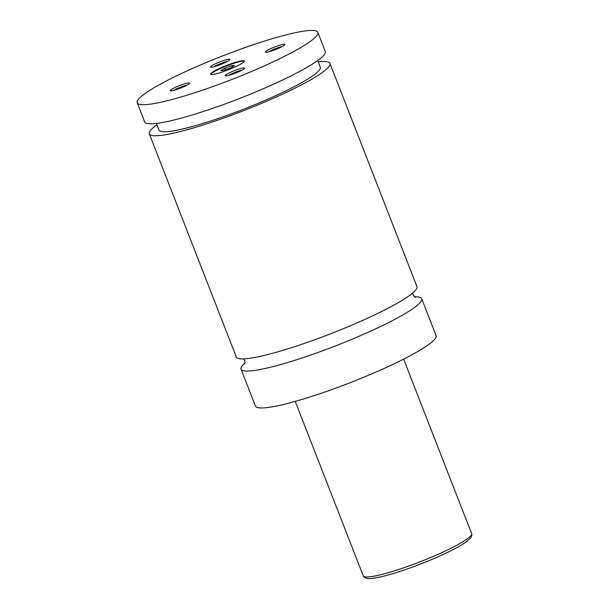<?xml version="1.0" encoding="UTF-8"?>
<svg xmlns="http://www.w3.org/2000/svg" width="609" height="609" viewBox="0 0 609 609"><rect width="100%" height="100%" fill="white"/><g stroke="black" fill="none" stroke-linecap="round" stroke-linejoin="round"><path stroke-width="0.91" d="M245.138 362.819A96.938 12.652 -21.3 0 0 241.057 369.153A96.938 12.652 -21.3 0 0 305.482 356.828A96.938 12.652 -21.3 0 0 404.361 314.046A96.938 12.652 -21.3 0 0 421.687 298.73A96.938 12.652 -21.3 0 0 414.394 296.827M156.878 124.776A96.938 12.652 -21.3 0 0 149.304 133.835L236.307 356.973A96.938 12.652 -21.3 0 0 300.732 344.656A96.938 12.652 -21.3 0 0 399.611 301.866A96.938 12.652 -21.3 0 0 416.937 286.55L329.941 63.405A96.938 12.652 -21.3 0 0 318.241 61.867M213.896 71.291A18.095 2.36 -21.3 0 0 210.661 74.153A18.095 2.36 -21.3 0 0 222.688 71.854A18.095 2.36 -21.3 0 0 241.141 63.869A18.095 2.36 -21.3 0 0 244.376 61.007A18.095 2.36 -21.3 0 0 232.356 63.306A18.095 2.36 -21.3 0 0 213.896 71.291M244.376 61.281A18.095 2.36 -21.3 0 0 231.656 64.09A18.095 2.36 -21.3 0 0 214.079 71.771A18.095 2.36 -21.3 0 0 210.851 74.351M267.351 50.387A10.406 1.355 -21.3 0 0 265.638 52.168A10.406 1.355 -21.3 0 0 273.022 50.494A10.406 1.355 -21.3 0 0 283.018 46.117A10.406 1.355 -21.3 0 0 284.86 44.67A10.406 1.355 -21.3 0 0 278.572 45.591A10.406 1.355 -21.3 0 0 267.351 50.387M282.348 46.497A8.792 1.149 -21.3 0 0 269.148 51.544A8.792 1.149 -21.3 0 0 268.721 51.811M227.073 74.039A10.406 1.355 -21.3 0 0 225.368 75.813A10.406 1.355 -21.3 0 0 232.752 74.146A10.406 1.355 -21.3 0 0 242.747 69.769A10.406 1.355 -21.3 0 0 244.582 68.322A10.406 1.355 -21.3 0 0 238.294 69.243A10.406 1.355 -21.3 0 0 227.073 74.039M242.077 70.142A8.792 1.149 -21.3 0 0 228.877 75.196A8.792 1.149 -21.3 0 0 228.444 75.463M172.027 89.043A10.406 1.355 -21.3 0 0 170.314 90.817A10.406 1.355 -21.3 0 0 177.699 89.15A10.406 1.355 -21.3 0 0 187.694 84.773A10.406 1.355 -21.3 0 0 189.536 83.326A10.406 1.355 -21.3 0 0 183.248 84.248A10.406 1.355 -21.3 0 0 172.027 89.043M187.024 85.146A8.792 1.149 -21.3 0 0 173.824 90.201A8.792 1.149 -21.3 0 0 173.398 90.459M212.297 65.391A10.406 1.355 -21.3 0 0 210.585 67.165A10.406 1.355 -21.3 0 0 217.969 65.498A10.406 1.355 -21.3 0 0 227.964 61.121A10.406 1.355 -21.3 0 0 229.806 59.674A10.406 1.355 -21.3 0 0 223.518 60.595A10.406 1.355 -21.3 0 0 212.297 65.391M227.294 61.501A8.792 1.149 -21.3 0 0 214.094 66.548A8.792 1.149 -21.3 0 0 213.668 66.815M241.057 369.153L255.437 406.043A96.938 12.652 -21.3 0 0 319.862 393.726A96.938 12.652 -21.3 0 0 418.741 350.936A96.938 12.652 -21.3 0 0 436.067 335.62L421.687 298.73M149.304 133.835A96.938 12.652 -21.3 0 0 213.729 121.511A96.938 12.652 -21.3 0 0 312.607 78.728A96.938 12.652 -21.3 0 0 329.941 63.405M156.353 123.437L158.941 130.075A86.6 11.305 -21.3 0 0 243.729 109.148A86.6 11.305 -21.3 0 0 320.304 67.165L317.715 60.519M154.534 87.468A96.938 12.652 -21.3 0 0 137.208 102.792A96.938 12.652 -21.3 0 0 201.632 90.475A96.938 12.652 -21.3 0 0 300.511 47.685A96.938 12.652 -21.3 0 0 317.837 32.368A96.938 12.652 -21.3 0 0 253.413 44.685A96.938 12.652 -21.3 0 0 154.534 87.468M137.208 102.792L144.653 121.891A96.938 12.652 -21.3 0 0 209.077 109.574A96.938 12.652 -21.3 0 0 307.956 66.792A96.938 12.652 -21.3 0 0 325.282 51.468L317.837 32.368M231.816 65.643L224.896 68.178L220.785 70.591L223.594 70.469L230.514 67.934L234.625 65.521L231.816 65.643L232.303 66.891M225.52 69.769L224.896 68.178M461.234 542.756A58.16 7.59 -21.3 0 0 471.625 533.568C471.579 533.004 472.584 535.418 470.567 538.074L466.418 541.774C460.716 545.831 451.794 550.589 439.668 556.055C424.8 562.686 410.047 568.288 395.393 572.863C385.779 575.832 378.189 577.652 372.639 578.337C369.587 578.931 366.884 578.641 364.547 577.469L363.246 575.817A58.16 7.59 -21.3 0 0 401.902 568.425A58.16 7.59 -21.3 0 0 461.234 542.756M243.6 358.876L244.818 360.65L244.841 363.984M415.429 297.489L413.161 295L412.856 292.883M471.625 533.568L403.622 359.135M363.246 575.817L295.243 401.392"/></g></svg>
